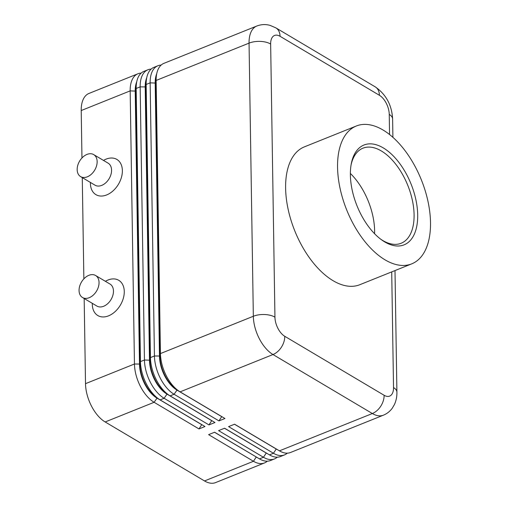 <?xml version="1.0" encoding="UTF-8"?>
<svg xmlns="http://www.w3.org/2000/svg" width="508" height="508" viewBox="0 0 508 508"><rect width="100%" height="100%" fill="white"/><g stroke="black" fill="none" stroke-linecap="round" stroke-linejoin="round"><path stroke-width="0.76" d="M350.374 173.463A51.232 27.75 -111.9 0 1 374.606 230.613A51.232 27.75 -111.9 0 1 374.574 233.705M391.712 271.894L393.529 387.56A15.367 8.325 -111.9 0 1 384.124 395.281A15.367 10.541 120.7 0 1 372.351 413.531A30.74 16.65 68.1 0 0 383.381 415.188L290.481 452.507A30.74 16.65 -111.9 0 1 279.444 450.844L234.569 424.205L228.581 426.612L273.45 453.257A30.74 16.65 68.1 0 0 284.486 454.914L280.492 456.521A30.74 16.65 -111.9 0 1 269.456 454.857L224.58 428.219L218.586 430.625L263.462 457.27A30.74 16.65 68.1 0 0 274.498 458.927L270.497 460.527A30.74 16.65 -111.9 0 1 259.467 458.87L214.592 432.232L208.597 434.638L253.473 461.277A30.74 16.65 68.1 0 0 264.503 462.94A30.74 16.65 68.1 0 0 267.284 461.194M257.588 457.759A27.153 14.707 -111.9 0 1 256.216 457.022L253.473 461.277L204.521 480.943A30.74 16.65 68.1 0 0 215.557 482.6L264.503 462.94M274.498 458.927A30.74 16.65 68.1 0 0 277.273 457.181M267.576 453.746A27.153 14.707 -111.9 0 1 266.211 453.009L224.504 428.25M284.486 454.914A30.74 16.65 68.1 0 0 287.261 453.168M277.571 449.732A27.153 14.707 -111.9 0 1 276.2 448.996L234.493 424.237M141.154 73.114A30.74 16.65 68.1 0 0 137.941 73.774A30.74 16.65 68.1 0 0 130.169 90.881L134.455 364.007A30.74 16.65 68.1 0 0 154.108 402.292L198.984 428.93L204.978 426.523L160.103 399.885A30.74 16.65 -111.9 0 1 158.483 398.831L155.829 396.939A27.153 14.707 -111.9 0 1 139.897 364.058L135.611 90.926A27.153 14.707 -111.9 0 1 136.061 85.281L136.671 82.08A30.74 16.65 -111.9 0 1 143.935 71.368L147.93 69.761A30.74 16.65 68.1 0 0 140.157 86.868L144.45 359.994A30.74 16.65 68.1 0 0 164.103 398.278L208.972 424.917L214.967 422.51L170.097 395.872A30.74 16.65 -111.9 0 1 168.478 394.818A30.74 16.65 -111.9 0 1 150.444 357.588L146.152 84.461A30.74 16.65 -111.9 0 1 146.666 78.067A30.74 16.65 -111.9 0 1 153.924 67.354L157.918 65.748A30.74 16.65 68.1 0 0 150.146 82.855L154.438 355.987A30.74 16.65 68.1 0 0 174.092 394.265L218.961 420.903L224.955 418.497L180.086 391.858A30.74 16.65 -111.9 0 1 178.467 390.804A30.74 16.65 -111.9 0 1 160.433 353.574L156.14 80.448A30.74 16.65 -111.9 0 1 156.654 74.054A30.74 16.65 -111.9 0 1 163.913 63.341L256.819 26.022A30.74 16.65 68.1 0 0 249.047 43.129A15.367 7.468 -0.9 0 1 270.65 44.025A15.367 8.325 -111.9 0 1 280.054 36.297L379.413 95.288A15.367 8.325 -111.9 0 1 389.242 114.427L389.553 134.518M158.483 398.831A30.74 16.65 -111.9 0 1 140.449 361.601L136.163 88.475A30.74 16.65 -111.9 0 1 136.671 82.08M137.941 73.774L88.989 93.434A30.74 16.65 68.1 0 0 81.217 110.541L130.169 90.881L135.211 91.091L139.497 364.217A27.153 14.707 68.1 0 0 156.858 398.037L201.733 424.675L198.984 428.93M146.723 77.768A27.153 14.707 68.1 0 0 145.199 87.078L149.485 360.204L144.45 359.994L140.449 361.601L139.897 364.058L134.455 364.007L85.509 383.673A30.74 16.65 68.1 0 0 105.162 421.957L154.108 402.292L157.182 397.904M136.735 81.782A27.153 14.707 68.1 0 0 135.211 91.091L135.611 90.926L136.163 88.475L140.157 86.868L145.599 86.919A27.153 14.707 -111.9 0 1 146.05 81.267L146.666 78.067M161.138 65.088A30.74 16.65 68.1 0 0 157.918 65.748M151.143 69.101A30.74 16.65 68.1 0 0 147.93 69.761M168.478 394.818L165.818 392.932A27.153 14.707 -111.9 0 1 149.885 360.045L145.599 86.919L146.152 84.461L150.146 82.855L155.188 83.064L159.48 356.191A27.153 14.707 68.1 0 0 176.841 390.011L221.71 416.649L218.961 420.903M178.467 390.804L175.806 388.918A27.153 14.707 -111.9 0 1 159.88 356.032L154.438 355.987L150.444 357.588L149.885 360.045L149.485 360.204A27.153 14.707 68.1 0 0 166.846 394.024L211.722 420.662L208.972 424.917M156.712 73.755A27.153 14.707 68.1 0 0 155.188 83.064L155.588 82.906L156.14 80.448L249.047 43.129L253.34 316.262L160.433 353.574L159.88 356.032L155.588 82.906A27.153 14.707 -111.9 0 1 156.039 77.254L156.654 74.054M103.492 160.414A20.491 14.059 120.7 0 1 122.371 170.612A20.491 14.059 120.7 0 1 106.667 194.939A20.491 14.059 120.7 0 1 90.405 183.451A20.491 14.059 120.7 0 1 90.411 182.442M80.62 176.625L95.04 185.191A12.808 8.788 -59.3 0 0 101.759 185.369A12.808 8.788 -59.3 0 0 111.569 170.161A12.808 8.788 -59.3 0 0 108.121 163.163L93.694 154.603A12.808 8.788 -59.3 0 0 86.982 154.419A12.808 8.788 -59.3 0 0 77.762 165.36A12.808 8.788 -59.3 0 0 80.62 176.625A12.808 8.788 -59.3 0 0 87.332 176.809A12.808 8.788 -59.3 0 0 97.149 161.601A12.808 8.788 -59.3 0 0 93.694 154.603M105.391 281.311A20.491 14.059 120.7 0 1 108.007 280.016A20.491 14.059 120.7 0 1 124.269 291.503A20.491 14.059 120.7 0 1 108.566 315.836A20.491 14.059 120.7 0 1 92.304 304.343A20.491 14.059 120.7 0 1 92.31 303.333M95.593 275.495L110.02 284.055A12.808 8.788 120.7 0 1 113.468 291.059A12.808 8.788 120.7 0 1 103.657 306.261A12.808 8.788 120.7 0 1 96.939 306.083L82.518 297.523A12.808 8.788 120.7 0 1 79.064 290.519A12.808 8.788 120.7 0 1 84.823 277.92A12.808 8.788 120.7 0 1 95.593 275.495A12.808 8.788 120.7 0 1 99.047 282.492A12.808 8.788 120.7 0 1 93.288 295.091A12.808 8.788 120.7 0 1 82.518 297.523M350.38 174.942A53.791 29.14 -111.9 0 1 351.282 163.754A53.791 29.14 -111.9 0 1 387.572 150.825A53.791 29.14 -111.9 0 1 417.69 214.903A53.791 29.14 -111.9 0 1 381.94 240.094A53.791 29.14 -111.9 0 1 350.38 174.942M351.072 164.929A51.232 27.75 -111.9 0 1 362.941 148.19A51.232 27.75 -111.9 0 1 396.138 164.7A51.232 27.75 -111.9 0 1 414.09 214.757A51.232 27.75 -111.9 0 1 401.136 243.262A51.232 27.75 -111.9 0 1 380.981 239.389M411.728 263.855L359.778 284.721A74.282 40.24 -111.9 0 1 311.645 260.782A74.282 40.24 -111.9 0 1 285.617 188.201A74.282 40.24 -111.9 0 1 304.4 146.856L356.349 125.99A74.282 40.24 -111.9 0 1 404.482 149.93A74.282 40.24 -111.9 0 1 430.511 222.517A74.282 40.24 -111.9 0 1 411.728 263.855A74.282 40.24 -111.9 0 1 363.588 239.916A74.282 40.24 -111.9 0 1 337.56 167.335A74.282 40.24 -111.9 0 1 356.349 125.99M204.521 480.943L105.162 421.957M85.509 383.673L84.169 298.501M83.864 278.873L82.271 177.609M81.959 157.975L81.217 110.541M256.292 456.99L214.516 432.264M266.287 452.977L263.462 457.27L259.467 458.87M384.124 395.281L284.766 336.296A15.367 8.325 -111.9 0 1 274.942 317.151A15.367 7.468 179.1 0 0 253.34 316.262A30.74 16.65 68.1 0 0 272.986 354.54L372.351 413.531L279.444 450.844M276.276 448.964L273.45 453.257L269.456 454.857M170.097 395.872L174.092 394.265L177.165 389.877M180.086 391.858L272.986 354.54A15.367 10.541 120.7 0 0 284.766 336.296M160.103 399.885L164.103 398.278L167.17 393.89M274.942 317.151L270.65 44.025M280.054 36.297A15.367 10.541 120.7 0 0 275.914 27.896L375.272 86.887A15.367 10.541 120.7 0 1 379.413 95.288M393.529 387.56A15.367 7.468 -0.9 0 1 396.907 392.132L395.002 270.574M392.906 137.338L392.62 118.999A15.367 7.468 179.1 0 0 389.242 114.427M383.381 415.188C387.02 413.69 389.985 411.353 392.29 408.172L394.424 404.546C396.189 400.653 397.015 396.513 396.907 392.132M375.272 86.887C386.086 94.444 391.865 105.15 392.62 118.999M275.914 27.896L270.148 25.4C265.646 24.13 261.201 24.34 256.819 26.022"/></g></svg>
